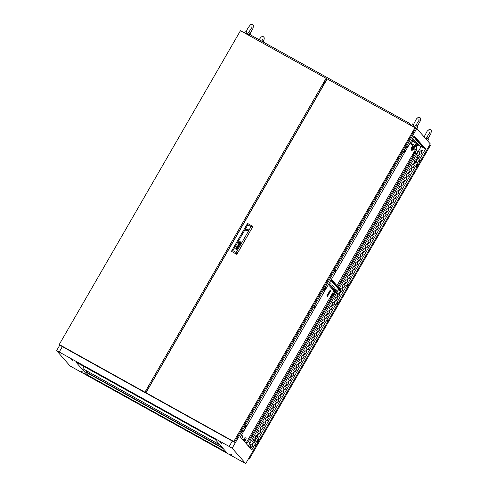 <?xml version="1.0" encoding="UTF-8"?>
<svg xmlns="http://www.w3.org/2000/svg" width="488" height="488" viewBox="0 0 488 488"><rect width="100%" height="100%" fill="white"/><g stroke="black" fill="none" stroke-linecap="round" stroke-linejoin="round"><path stroke-width="0.73" d="M250.314 34.825L250.753 34.069L248.88 32.739L246.714 33.568L246.068 32.171L247.8 28.2L250.35 24.864L251.119 24.4L252.619 24.473L253.376 25.358L253.071 28.188L250.076 33.495M245.745 33.385L247.068 34.123M247.135 34.142L247.715 34.483M248.111 34.666L244.866 32.897M246.324 31.323L245.409 30.988L244.439 32.665M421.492 150.121L421.54 150.646L422.279 150.56L422.23 150.036L421.492 150.121M422.26 150.072L421.553 150.194L421.571 150.682M418.924 154.562L418.972 155.086L419.717 155.001L419.668 154.476L418.924 154.562M419.698 154.513L418.991 154.635L419.009 155.123M416.362 159.003L416.41 159.527L417.155 159.442L417.106 158.917L416.362 159.003M417.136 158.954L416.423 159.076L416.441 159.564M413.8 163.443L413.848 163.968L414.587 163.883L414.544 163.358L413.8 163.443M414.568 163.395L413.861 163.511L413.879 164.005M411.238 167.884L411.286 168.409L412.025 168.323L411.976 167.799L411.238 167.884M412.006 167.835L411.299 167.951L411.317 168.439M408.67 172.325L408.718 172.85L409.462 172.764L409.414 172.24L408.67 172.325M409.444 172.276L408.737 172.392L408.755 172.88M406.108 176.766L406.156 177.29L406.9 177.205L406.852 176.68L406.108 176.766M406.882 176.717L406.168 176.833L406.187 177.321M403.545 181.207L403.594 181.731L404.332 181.646L404.29 181.121L403.545 181.207M404.314 181.158L403.606 181.274L403.625 181.762M400.983 185.647L401.026 186.172L401.77 186.087L401.722 185.556L400.983 185.647M401.752 185.593L401.045 185.714L401.063 186.202M398.415 190.082L398.464 190.613L399.208 190.521L399.16 189.997L398.415 190.082M399.19 190.033L398.476 190.155L398.501 190.643M395.853 194.523L395.902 195.054L396.646 194.962L396.598 194.438L395.853 194.523M396.628 194.474L395.914 194.596L395.933 195.084M393.291 198.964L393.34 199.488L394.078 199.403L394.036 198.878L393.291 198.964M394.06 198.915L393.352 199.037L393.371 199.525M390.729 203.404L390.772 203.929L391.516 203.844L391.467 203.319L390.729 203.404M391.498 203.356L390.79 203.478L390.809 203.966M388.161 207.845L388.21 208.37L388.954 208.284L388.905 207.76L388.161 207.845M388.936 207.796L388.222 207.919L388.241 208.406M385.599 212.286L385.648 212.811L386.392 212.725L386.344 212.201L385.599 212.286M386.368 212.237L385.66 212.359L385.679 212.847M383.037 216.727L383.086 217.251L383.824 217.166L383.775 216.641L383.037 216.727M383.806 216.678L383.098 216.794L383.117 217.288M380.475 221.168L380.518 221.692L381.262 221.607L381.213 221.082L380.475 221.168M381.244 221.119L380.536 221.235L380.555 221.723M377.907 225.609L377.956 226.133L378.7 226.048L378.651 225.523L377.907 225.609M378.682 225.56L377.968 225.676L377.986 226.164M375.345 230.049L375.394 230.574L376.138 230.489L376.089 229.964L375.345 230.049M376.114 230L375.406 230.116L375.425 230.604M372.783 234.49L372.832 235.015L373.57 234.929L373.521 234.405L372.783 234.49M373.552 234.441L372.844 234.557L372.863 235.045M370.215 238.931L370.264 239.456L371.008 239.37L370.959 238.839L370.215 238.931M370.99 238.876L370.282 238.998L370.3 239.486M367.653 243.366L367.702 243.896L368.446 243.805L368.397 243.28L367.653 243.366M368.428 243.317L367.714 243.439L367.732 243.927M365.091 247.806L365.14 248.337L365.878 248.246L365.835 247.721L365.091 247.806M365.86 247.758L365.152 247.88L365.17 248.368M362.529 252.247L362.578 252.772L363.316 252.686L363.267 252.162L362.529 252.247M363.298 252.198L362.59 252.32L362.608 252.808M359.961 256.688L360.01 257.213L360.754 257.127L360.705 256.603L359.961 256.688M360.736 256.639L360.028 256.761L360.046 257.249M357.399 261.129L357.448 261.653L358.192 261.568L358.143 261.043L357.399 261.129M358.174 261.08L357.46 261.202L357.478 261.69M354.837 265.57L354.886 266.094L355.624 266.009L355.581 265.484L354.837 265.57M355.606 265.521L354.898 265.643L354.916 266.131M352.275 270.01L352.318 270.535L353.062 270.45L353.013 269.925L352.275 270.01M353.044 269.962L352.336 270.077L352.354 270.572M349.707 274.451L349.756 274.976L350.5 274.89L350.451 274.366L349.707 274.451M350.482 274.402L349.768 274.518L349.792 275.006M347.145 278.892L347.194 279.417L347.938 279.331L347.889 278.807L347.145 278.892M347.92 278.843L347.206 278.959L347.224 279.447M344.583 283.333L344.632 283.857L345.37 283.772L345.327 283.247L344.583 283.333M345.351 283.284L344.644 283.4L344.662 283.888M342.021 287.774L342.064 288.298L342.808 288.213L342.759 287.688L342.021 287.774M342.79 287.725L342.082 287.841L342.1 288.329M339.453 292.214L339.502 292.739L340.246 292.654L340.197 292.123L339.453 292.214M340.228 292.159L339.514 292.281L339.532 292.769M336.891 296.649L336.94 297.18L337.684 297.088L337.635 296.564L336.891 296.649M337.659 296.6L336.952 296.722L336.97 297.21M334.329 301.09L334.378 301.621L335.116 301.529L335.067 301.005L334.329 301.09M335.097 301.041L334.39 301.163L334.408 301.651M331.767 305.531L331.81 306.055L332.554 305.97L332.505 305.445L331.767 305.531M332.535 305.482L331.828 305.604L331.846 306.092M329.199 309.971L329.248 310.496L329.992 310.411L329.943 309.886L329.199 309.971M329.973 309.923L329.26 310.045L329.278 310.533M326.637 314.412L326.685 314.937L327.43 314.851L327.381 314.327L326.637 314.412M327.405 314.363L326.698 314.485L326.716 314.974M324.075 318.853L324.123 319.378L324.862 319.292L324.813 318.768L324.075 318.853M324.843 318.804L324.136 318.926L324.154 319.414M321.507 323.294L321.555 323.819L322.3 323.733L322.251 323.209L321.507 323.294M322.281 323.245L321.574 323.361L321.592 323.855M318.945 327.735L318.993 328.259L319.738 328.174L319.689 327.649L318.945 327.735M319.719 327.686L319.006 327.802L319.024 328.296M316.383 332.175L316.431 332.7L317.17 332.615L317.127 332.09L316.383 332.175M317.151 332.127L316.444 332.243L316.462 332.731M313.821 336.616L313.869 337.141L314.608 337.055L314.559 336.531L313.821 336.616M314.589 336.567L313.882 336.683L313.9 337.171M311.252 341.057L311.301 341.582L312.046 341.496L311.997 340.972L311.252 341.057M312.027 341.008L311.32 341.124L311.338 341.612M308.69 345.498L308.739 346.022L309.483 345.937L309.435 345.406L308.69 345.498M309.465 345.443L308.751 345.565L308.77 346.053M306.129 349.939L306.177 350.463L306.915 350.372L306.873 349.847L306.129 349.939M306.897 349.884L306.19 350.006L306.208 350.494M303.566 354.373L303.609 354.904L304.353 354.813L304.305 354.288L303.566 354.373M304.335 354.325L303.627 354.447L303.646 354.935M300.998 358.814L301.047 359.339L301.791 359.253L301.743 358.729L300.998 358.814M301.773 358.765L301.059 358.887L301.084 359.375M298.436 363.255L298.485 363.78L299.229 363.694L299.181 363.17L298.436 363.255M299.211 363.206L298.497 363.328L298.516 363.816M295.874 367.696L295.923 368.22L296.661 368.135L296.619 367.61L295.874 367.696M296.643 367.647L295.935 367.769L295.954 368.257M293.312 372.137L293.355 372.661L294.099 372.576L294.05 372.051L293.312 372.137M294.081 372.088L293.373 372.21L293.392 372.698M290.744 376.577L290.793 377.102L291.537 377.017L291.488 376.492L290.744 376.577M291.519 376.529L290.805 376.644L290.824 377.139M288.182 381.018L288.231 381.543L288.975 381.457L288.926 380.933L288.182 381.018M288.951 380.969L288.243 381.085L288.262 381.579M285.62 385.459L285.669 385.984L286.407 385.898L286.358 385.374L285.62 385.459M286.389 385.41L285.681 385.526L285.7 386.014M283.058 389.9L283.101 390.424L283.845 390.339L283.796 389.814L283.058 389.9M283.827 389.851L283.119 389.967L283.138 390.455M280.49 394.341L280.539 394.865L281.283 394.78L281.234 394.255L280.49 394.341M281.265 394.292L280.551 394.408L280.57 394.896M277.928 398.781L277.977 399.306L278.721 399.221L278.672 398.69L277.928 398.781M278.697 398.726L277.989 398.849L278.007 399.337M275.366 403.222L275.415 403.747L276.153 403.661L276.104 403.131L275.366 403.222M276.135 403.167L275.427 403.289L275.445 403.777M272.798 407.657L272.847 408.188L273.591 408.096L273.542 407.571L272.798 407.657M273.573 407.608L272.865 407.73L272.884 408.218M270.236 412.098L270.285 412.622L271.029 412.537L270.98 412.012L270.236 412.098M271.011 412.049L270.297 412.171L270.315 412.659M267.674 416.538L267.723 417.063L268.461 416.978L268.418 416.453L267.674 416.538M268.443 416.49L267.735 416.612L267.753 417.1M265.112 420.979L265.161 421.504L265.899 421.418L265.85 420.894L265.112 420.979M265.881 420.93L265.173 421.053L265.191 421.54M262.544 425.42L262.593 425.945L263.337 425.859L263.288 425.335L262.544 425.42M263.319 425.371L262.611 425.493L262.629 425.981M259.982 429.861L260.031 430.385L260.775 430.3L260.726 429.775L259.982 429.861M260.757 429.812L260.043 429.928L260.061 430.422M257.42 434.302L257.469 434.826L258.207 434.741L258.164 434.216L257.42 434.302M258.189 434.253L257.481 434.369L257.499 434.863M254.858 438.743L254.901 439.267L255.645 439.182L255.596 438.657L254.858 438.743M255.627 438.694L254.919 438.81L254.937 439.298M252.29 443.183L252.339 443.708L253.083 443.623L253.034 443.098L252.29 443.183M253.065 443.135L252.351 443.25L252.375 443.738M250.314 448.252L250.472 447.539L249.74 447.606M335.006 270.95L334.658 272.023L335.311 271.304L335.659 270.23L335.006 270.95M334.78 271.395L335.189 270.663M347.633 285.297L347.291 286.371L348.286 284.571L347.633 285.297M347.407 285.742L347.816 285.004M419.418 160.967L419.07 162.04L419.723 161.314L420.07 160.241L419.418 160.967M419.186 161.412L419.601 160.674M406.785 146.626L406.443 147.699L407.096 146.973L407.437 145.9L406.785 146.626M406.559 147.071L406.968 146.333M255.346 445.147L254.998 446.221L255.651 445.495L255.999 444.422L255.346 445.147M255.12 445.593L255.529 444.855M327.125 320.817L326.777 321.891L327.436 321.165L327.777 320.091L327.125 320.817M326.899 321.263L327.308 320.525M314.498 306.476L314.15 307.55L314.803 306.824L315.15 305.75L314.498 306.476M314.272 306.921L314.681 306.183M242.713 430.8L242.371 431.874L243.372 430.08L242.713 430.8M242.487 431.246L242.896 430.514M423.047 147.248L423.517 147.559L423.047 147.248M422.279 146.376L422.748 146.687L422.279 146.376M421.504 145.497L421.974 145.808L421.504 145.497M420.735 144.625L421.205 144.936L420.735 144.625M419.967 143.753L420.436 144.064L419.967 143.753M419.198 142.874L419.668 143.185L419.198 142.874M418.423 142.002L418.893 142.313L418.423 142.002M417.655 141.13L418.125 141.435L417.655 141.13M416.886 140.251L417.356 140.562L416.886 140.251M416.118 139.379L416.587 139.69L416.118 139.379M415.343 138.501L415.813 138.812L415.343 138.501M414.574 137.628L415.044 137.939L414.574 137.628M413.739 136.792L414.275 137.067L413.769 136.738M337.153 296.533L337.245 297.326M306.494 350.585L306.391 349.817M362.791 252.131L362.883 252.924M253.351 440.176L254.285 440.176L254.352 440.902L253.333 441.018L253.205 440.432M253.364 441.054L253.327 440.365L254.315 440.213M308.953 345.376L309.044 346.169M365.353 247.691L365.445 248.484M416.606 157.417L417.539 157.417L417.514 158.258M416.526 157.709L417.569 157.453M81.343 371.179L82.454 371.905L81.343 371.179M83.814 373.222L84.924 373.948L83.814 373.222M230.604 454.804L231.715 455.536L230.604 454.804M230.769 454.224L231.873 454.956L230.769 454.224M220.6 442.683L221.711 443.415L220.6 442.683M218.13 440.64L219.24 441.372L218.13 440.64M71.181 359.632L72.285 360.364L71.181 359.632M71.34 359.052L72.45 359.784L71.34 359.052M240.407 437.004L251.808 449.948L425.615 148.895L414.22 135.951L240.407 437.004M418.002 144.857L419.107 145.479L418.521 144.814L417.142 144.161M412.744 138.507L413.72 139.355L412.61 138.738M412.549 138.848L414.489 140.227L412.519 138.903M413.678 140.227L415.257 141.105L413.812 139.995M414.446 141.099L416.026 141.977L414.58 140.867M415.221 141.971L416.801 142.85L415.349 141.746M415.99 142.85L417.569 143.728L416.124 142.618M416.758 143.722L418.338 144.601L416.892 143.496M421.949 146.577L423.92 147.669L422.053 146.394M421.181 145.698L423.145 146.79L421.284 145.522M420.412 144.826L422.376 145.918L420.516 144.649M419.637 143.954L421.608 145.046L419.741 143.771M418.869 143.076L420.839 144.167L418.972 142.899M418.1 142.203L420.064 143.295L418.204 142.026M417.331 141.325L419.296 142.423L417.435 141.148M416.563 140.452L418.527 141.544L416.66 140.276M415.788 139.58L417.759 140.672L415.892 139.397M415.02 138.702L416.984 139.794L415.123 138.525M414.251 137.829L416.215 138.921L414.355 137.653M413.708 136.847L415.447 138.049L413.604 137.024M413.903 136.506L414.678 137.171L413.8 136.683M412 139.8L414.166 142.258M339.325 288.316L421.229 146.455L425.615 148.895M325.337 287.646L324.117 289.939M404.808 149.993L403.594 152.286M245.867 425.292L244.647 427.586M337.964 301.987L336.75 304.28M417.441 164.34L416.221 166.634M258.494 439.633L257.28 441.933M323.404 85.449L322.708 85.064L323.172 85.858M410.756 141.959L410.768 142.484L411.701 143.002L410.524 142.356M250.252 439.932L335.347 292.544M338.397 287.261L415.825 153.147M422.059 151.859L420.723 154.178M419.497 156.3L418.161 158.618M416.935 160.741L415.599 163.059M414.373 165.182L413.031 167.5M411.805 169.623L410.469 171.941M409.243 174.064L407.907 176.381M406.681 178.504L405.339 180.816M404.119 182.939L402.777 185.257M401.551 187.38L400.215 189.698M398.989 191.821L397.653 194.139M396.427 196.261L395.085 198.579M393.865 200.702L392.523 203.02M391.297 205.143L389.961 207.461M388.735 209.584L387.399 211.902M386.173 214.025L384.831 216.343M383.605 218.465L382.269 220.783M381.043 222.906L379.707 225.224M378.481 227.347L377.145 229.665M375.919 231.788L374.577 234.1M373.35 236.222L372.015 238.541M370.788 240.663L369.453 242.981M368.226 245.104L366.891 247.422M365.665 249.545L364.322 251.863M363.096 253.986L361.76 256.304M360.534 258.426L359.199 260.744M357.972 262.867L356.63 265.185M355.41 267.308L354.068 269.626M352.842 271.749L351.506 274.067M350.28 276.19L348.944 278.508M347.718 280.63L346.376 282.949M345.156 285.071L343.814 287.383M342.588 289.512L341.252 291.824M340.026 293.947L338.69 296.265M337.464 298.388L336.122 300.706M334.896 302.828L333.56 305.146M332.334 307.269L330.998 309.587M329.772 311.71L328.436 314.028M327.21 316.151L325.868 318.469M324.642 320.592L323.306 322.91M322.08 325.032L320.744 327.35M319.518 329.473L318.182 331.791M316.956 333.914L315.614 336.232M314.388 338.355L313.052 340.667M311.826 342.796L310.49 345.108M309.264 347.23L307.922 349.548M306.702 351.671L305.36 353.989M304.134 356.112L302.798 358.43M301.572 360.553L300.236 362.871M299.01 364.993L297.668 367.311M296.448 369.434L295.106 371.752M293.88 373.875L292.544 376.193M291.318 378.316L289.982 380.634M288.756 382.757L287.414 385.075M286.188 387.197L284.852 389.515M283.626 391.638L282.29 393.956M281.064 396.079L279.728 398.391M278.502 400.514L277.16 402.832M275.933 404.955L274.598 407.273M273.371 409.395L272.036 411.713M270.81 413.836L269.474 416.154M268.248 418.277L266.906 420.595M265.679 422.718L264.344 425.036M263.117 427.159L261.781 429.477M260.555 431.599L259.213 433.917M257.993 436.04L256.651 438.358M255.425 440.481L254.089 442.799M252.863 444.922L251.527 447.24M413.659 126.972L416.74 128.521L232.16 448.222L229.189 446.477L232.3 441.091M62.336 346.62L59.225 352.007L56.578 350.628L70.113 366.006L245.702 463.6L430.282 143.899L416.74 128.521M241.084 31.055L243.689 32.501M56.578 350.628L59.756 345.12M148.492 386.496L149.328 386.96M322.708 84.241L323.764 84.827M322.763 85.199L323.361 85.528M149.304 387.002L148.248 386.417M148.669 386.594L148.864 386.258L149.523 386.624M338.385 302.255L338.038 301.865L336.683 304.207L337.031 304.597L338.385 302.255L338.031 302.06M325.752 287.914L325.411 287.517L324.056 289.866L324.398 290.256L325.752 287.914L325.405 287.719M405.223 150.261L404.881 149.871L403.527 152.213L403.875 152.61L405.223 150.261L404.875 150.066M417.856 164.609L417.508 164.212L416.154 166.56L416.502 166.951L417.856 164.609L417.502 164.413M258.908 439.901L258.567 439.511L257.213 441.86L257.56 442.25L258.908 439.901L258.561 439.706M246.281 425.56L245.94 425.17L244.586 427.512L244.927 427.903L246.281 425.56L245.934 425.365M232.16 448.222L245.702 463.6M215.055 439.34L75.817 361.95L87.218 374.894L226.456 452.285L215.055 439.34M59.225 352.007L229.189 446.477M413.769 126.776L409.31 124.294M248.075 34.678L243.805 32.306M420.912 154.281L418.942 153.189L420.296 150.841L422.266 151.939L420.912 154.281M418.344 158.722L416.38 157.63L417.734 155.282L419.698 156.38L418.344 158.722M415.782 163.163L413.818 162.071L415.172 159.722L417.136 160.814L415.782 163.163M413.22 167.604L411.25 166.512L412.604 164.163L414.574 165.255L413.22 167.604M410.658 172.044L408.688 170.946L410.042 168.604L412.006 169.696L410.658 172.044M408.09 176.485L406.126 175.387L407.48 173.045L409.444 174.137L408.09 176.485M405.528 180.92L403.564 179.828L404.918 177.486L406.882 178.577L405.528 180.92M402.966 185.361L400.996 184.269L402.35 181.926L404.32 183.018L402.966 185.361M400.404 189.801L398.434 188.71L399.788 186.367L401.752 187.459L400.404 189.801M397.836 194.242L395.872 193.15L397.226 190.808L399.19 191.9L397.836 194.242M395.274 198.683L393.31 197.591L394.658 195.249L396.628 196.341L395.274 198.683M392.712 203.124L390.742 202.032L392.096 199.69L394.066 200.781L392.712 203.124M390.144 207.565L388.18 206.473L389.534 204.124L391.498 205.222L390.144 207.565M387.582 212.006L385.618 210.914L386.972 208.565L388.936 209.663L387.582 212.006M385.02 216.446L383.056 215.354L384.404 213.006L386.374 214.098L385.02 216.446M382.458 220.887L380.488 219.795L381.842 217.447L383.812 218.539L382.458 220.887M379.89 225.328L377.925 224.23L379.28 221.887L381.244 222.979L379.89 225.328M377.328 229.769L375.363 228.671L376.718 226.328L378.682 227.42L377.328 229.769M374.766 234.203L372.795 233.111L374.15 230.769L376.12 231.861L374.766 234.203M372.204 238.644L370.233 237.552L371.588 235.21L373.558 236.302L372.204 238.644M369.636 243.085L367.671 241.993L369.026 239.651L370.99 240.743L369.636 243.085M367.074 247.526L365.109 246.434L366.464 244.091L368.428 245.183L367.074 247.526M364.512 251.967L362.541 250.875L363.895 248.532L365.866 249.624L364.512 251.967M361.95 256.407L359.979 255.316L361.334 252.973L363.298 254.065L361.95 256.407M359.381 260.848L357.417 259.756L358.772 257.408L360.736 258.506L359.381 260.848M356.82 265.289L354.855 264.197L356.21 261.849L358.174 262.947L356.82 265.289M354.257 269.73L352.287 268.638L353.641 266.289L355.612 267.381L354.257 269.73M351.695 274.171L349.725 273.079L351.079 270.73L353.044 271.822L351.695 274.171M349.127 278.611L347.163 277.513L348.517 275.171L350.482 276.263L349.127 278.611M346.565 283.052L344.601 281.954L345.949 279.612L347.92 280.704L346.565 283.052M344.003 287.487L342.033 286.395L343.387 284.053L345.358 285.144L344.003 287.487M340.295 289.414L340.825 288.493L342.79 289.585L341.435 291.928L339.471 290.836L339.971 289.97M337.885 293.587L338.263 292.934L340.228 294.026L338.873 296.368L336.909 295.277L337.562 294.148M336.311 300.809L334.347 299.717L335.695 297.375L337.665 298.467L336.311 300.809M333.749 305.25L331.779 304.158L333.133 301.816L335.103 302.908L333.749 305.25M331.181 309.691L329.217 308.599L330.571 306.257L332.535 307.349L331.181 309.691M328.619 314.132L326.655 313.04L328.009 310.691L329.973 311.789L328.619 314.132M326.057 318.572L324.087 317.481L325.441 315.132L327.411 316.23L326.057 318.572M323.495 323.013L321.525 321.921L322.879 319.573L324.849 320.665L323.495 323.013M320.927 327.454L318.963 326.362L320.317 324.014L322.281 325.106L320.927 327.454M318.365 331.895L316.401 330.797L317.755 328.454L319.719 329.546L318.365 331.895M315.803 336.336L313.833 335.238L315.187 332.895L317.157 333.987L315.803 336.336M313.241 340.77L311.271 339.678L312.625 337.336L314.589 338.428L313.241 340.77M310.673 345.211L308.709 344.119L310.063 341.777L312.027 342.869L310.673 345.211M308.111 349.652L306.147 348.56L307.501 346.218L309.465 347.31L308.111 349.652M305.549 354.093L303.579 353.001L304.933 350.659L306.903 351.75L305.549 354.093M302.987 358.534L301.017 357.442L302.371 355.099L304.335 356.191L302.987 358.534M300.419 362.974L298.455 361.882L299.809 359.54L301.773 360.632L300.419 362.974M297.857 367.415L295.893 366.323L297.241 363.975L299.211 365.073L297.857 367.415M295.295 371.856L293.325 370.764L294.679 368.416L296.649 369.514L295.295 371.856M292.727 376.297L290.763 375.205L292.117 372.856L294.081 373.948L292.727 376.297M290.165 380.738L288.201 379.646L289.555 377.297L291.519 378.389L290.165 380.738M287.603 385.178L285.639 384.08L286.987 381.738L288.957 382.83L287.603 385.178M285.041 389.619L283.07 388.521L284.425 386.179L286.395 387.271L285.041 389.619M282.473 394.054L280.509 392.962L281.863 390.62L283.827 391.712L282.473 394.054M279.911 398.495L277.946 397.403L279.301 395.06L281.265 396.152L279.911 398.495M277.349 402.935L275.378 401.844L276.733 399.501L278.703 400.593L277.349 402.935M274.787 407.376L272.816 406.284L274.171 403.942L276.141 405.034L274.787 407.376M272.219 411.817L270.254 410.725L271.609 408.383L273.573 409.475L272.219 411.817M269.657 416.258L267.692 415.166L269.047 412.824L271.011 413.915L269.657 416.258M267.095 420.699L265.124 419.607L266.478 417.258L268.449 418.356L267.095 420.699M264.533 425.139L262.562 424.048L263.916 421.699L265.881 422.797L264.533 425.139M261.964 429.58L260 428.488L261.354 426.14L263.319 427.232L261.964 429.58M259.402 434.021L257.438 432.929L258.793 430.581L260.757 431.673L259.402 434.021M256.841 438.462L254.87 437.364L256.224 435.022L258.195 436.113L256.841 438.462M254.279 442.903L252.308 441.805L253.662 439.462L255.627 440.554L254.279 442.903M251.71 447.337L249.746 446.245L251.1 443.903L253.065 444.995L251.71 447.337M331.431 279.349L340.752 289.939L340.551 290.293L338.757 289.299L336.915 292.489M329.022 283.522L338.343 294.111L338.141 294.465L336.348 293.471L248.307 445.971M88.072 373.411L87.218 374.894M419.021 153.232L420.357 150.914L422.248 151.963M416.459 157.673L417.795 155.355L419.686 156.404M413.891 162.114L415.233 159.796L417.118 160.845M411.329 166.554L412.665 164.236L414.556 165.286M408.767 170.989L410.103 168.677L411.994 169.726M406.205 175.43L407.541 173.112L409.432 174.167M403.637 179.871L404.979 177.553L406.864 178.608M401.075 184.311L402.411 181.994L404.302 183.043M398.513 188.752L399.849 186.434L401.74 187.484M395.951 193.193L397.287 190.875L399.178 191.924M393.383 197.634L394.725 195.316L396.61 196.365M390.821 202.075L392.157 199.757L394.048 200.806M388.259 206.516L389.595 204.197L391.486 205.247M385.691 210.956L387.033 208.638L388.924 209.688M383.129 215.397L384.471 213.079L386.356 214.128M380.567 219.838L381.903 217.52L383.794 218.569M378.005 224.273L379.341 221.961L381.232 223.01M375.437 228.713L376.779 226.395L378.664 227.451M372.875 233.154L374.211 230.836L376.102 231.891M370.313 237.595L371.649 235.277L373.54 236.326M367.751 242.036L369.087 239.718L370.978 240.767M365.183 246.477L366.525 244.159L368.41 245.208M362.621 250.917L363.957 248.599L365.847 249.649M360.059 255.358L361.394 253.04L363.285 254.089M357.497 259.799L358.832 257.481L360.724 258.53M354.928 264.24L356.27 261.922L358.155 262.971M352.366 268.681L353.702 266.363L355.593 267.412M349.805 273.121L351.14 270.803L353.031 271.853M347.243 277.556L348.578 275.244L350.469 276.293M344.674 281.997L346.016 279.679L347.901 280.734M342.112 286.438L343.448 284.12L345.339 285.175M340.356 289.482L340.886 288.56L342.777 289.61M339.55 290.879L340.051 290.012M337.946 293.66L338.324 293.001L340.215 294.05M336.982 295.319L337.641 294.191M334.42 299.76L335.762 297.442L337.647 298.491M331.858 304.201L333.194 301.883L335.085 302.932M329.296 308.642L330.632 306.324L332.523 307.373M326.728 313.082L328.07 310.764L329.955 311.814M324.166 317.523L325.502 315.205L327.393 316.255M321.604 321.964L322.94 319.646L324.831 320.695M319.042 326.405L320.378 324.087L322.269 325.136M316.474 330.84L317.816 328.528L319.701 329.577M313.912 335.28L315.248 332.962L317.139 334.018M311.35 339.721L312.686 337.403L314.577 338.459M308.788 344.162L310.124 341.844L312.015 342.893M306.22 348.603L307.562 346.285L309.447 347.334M303.658 353.044L304.994 350.726L306.885 351.775M301.096 357.484L302.432 355.166L304.323 356.216M298.534 361.925L299.87 359.607L301.761 360.656M295.966 366.366L297.308 364.048L299.193 365.097M293.404 370.807L294.74 368.489L296.631 369.538M290.842 375.248L292.178 372.93L294.069 373.979M288.274 379.688L289.616 377.37L291.507 378.42M285.712 384.123L287.054 381.811L288.939 382.86M283.15 388.564L284.486 386.252L286.377 387.301M280.588 393.005L281.924 390.687L283.815 391.742M278.02 397.445L279.362 395.127L281.247 396.177M275.458 401.886L276.794 399.568L278.685 400.618M272.896 406.327L274.232 404.009L276.123 405.058M270.334 410.768L271.67 408.45L273.561 409.499M267.766 415.209L269.108 412.891L270.993 413.94M265.204 419.65L266.539 417.331L268.43 418.381M262.642 424.09L263.978 421.772L265.868 422.821M260.08 428.531L261.416 426.213L263.306 427.262M257.511 432.972L258.853 430.654L260.738 431.703M254.95 437.407L256.285 435.095L258.176 436.144M252.387 441.847L253.723 439.535L255.614 440.585M250.503 447.575L249.801 447.673M249.826 446.288L251.161 443.97L253.052 445.025M427.689 140.959L428.69 139.22L426.817 137.891L425.853 138.867M424.261 136.475L423.444 136.134M416.911 128.71L417.911 126.978L416.038 125.642L413.873 126.477L413.226 125.081L416.423 118.913L418.271 117.309L419.778 117.382L420.534 118.267L420.223 121.091L417.234 126.404M412.897 126.294L414.184 127.02M414.294 127.045L415.66 127.886M416.453 128.35L412.025 125.806M413.482 124.233L412.567 123.891L411.597 125.569M414.977 127.703L415.605 128.423L234.411 442.262L146.62 393.462L145.985 392.748L233.776 441.542L414.977 127.703L327.18 78.91L145.985 392.748M234.411 442.262L233.776 441.542M246.769 230.196L247.483 230.385L247.233 229.787L246.769 230.196L247.233 229.787M239.169 242.969L240.041 242.945M239.114 243.103L239.157 242.347L239.114 243.103L240.047 243.244L240.218 242.261M238.15 247.501L237.442 248.325L237.07 247.959L237.296 247.288L236.826 247.221L236.778 247.953L236.662 247.202L237.998 247.489M237.741 247.569L237.4 247.349L237.223 247.904L237.79 247.867M237.308 248.075L237.796 247.867M238.992 245.074L239.504 244.891L238.992 245.067L239.114 244.372L239.462 244.592M238.882 245.214L238.906 244.555L239.218 245.354L239.815 244.525M240.291 242.146L239.224 242.017L238.931 242.945L239.516 243.408L240.346 243.006M239.053 243.237L239.809 243.427L240.346 243.012M238.949 243.335L239.004 242.017L238.949 243.335L240.194 243.451L240.364 242.024M238.595 242.091L238.73 243.512L240.73 243.274L240.602 241.859L238.595 242.091M240.602 241.859L238.601 242.097L238.73 243.512M240.181 243.622L240.621 243.164L240.181 243.622M245.604 229.567L245.879 230.976L248.27 230.696L248.118 229L245.909 229.037L245.604 229.567L246.233 230.671L248.087 230.946M248.118 229L245.72 229.281L245.879 230.97M248.392 230.415L247.776 229.311L245.909 229.037M236.387 246.745L236.076 246.83M236.155 252.461L251.021 226.706L247.788 224.913L232.922 250.667L236.155 252.461L236.82 254.376L252.924 226.493L236.759 254.309L231.422 251.338L236.82 254.376M239.01 244.317L238.589 244.214L238.351 244.866M238.961 244.098L239.736 244.525L238.968 244.098M237.479 245.848L238.327 246.757L237.022 246.641L238.467 246.952L237.711 245.885L239.01 246.013L238.004 244.939L238.784 245.97L237.479 245.848L238.784 245.97M235.027 248.654L235.881 248.935L235.924 248.471L235.875 248.929L235.021 248.648L236.887 249.685L236.021 248.563L237.424 248.764L236.052 248.3M239.687 242.097L239.157 242.353L240.181 242.237L239.681 242.091M232.922 250.667L231.422 251.338L247.52 223.455L252.857 226.42L251.021 226.706M247.52 223.455L247.788 224.913M240.462 241.92L240.682 242.31L240.169 241.719L238.974 241.859L238.748 243.286L239.675 243.744L238.846 243.427M239.669 241.792L239.004 242.024L239.663 241.786M237.022 246.641L238.327 246.757M239.01 246.013L237.924 245.08M237.711 245.891L238.553 246.8M237.162 248.191L237.296 247.288M236.631 247.843L236.875 247.007L237.998 247.495M237.424 248.764L236.058 248.307M236.973 249.539L236.119 249.063M239.163 242.963L239.394 242.188L240.175 242.414M239.175 242.981L240.041 242.951M240.084 242.56L239.559 242.268L239.248 242.81L239.553 242.268L240.084 242.56L239.773 243.103L239.242 242.804M246.349 230.787L246.013 229.793M247.874 229.445L246.056 229.238L245.799 229.677M246.531 229.506L246.318 229.262M248.355 230.519L247.995 230.19M326.13 78.324L240.444 30.695L59.249 344.54L59.878 345.254L145.564 392.877L144.93 392.163L326.13 78.324L326.759 79.038L324.441 83.058L323.55 83.564L322.708 85.064M145.564 392.877L147.888 388.857L148.053 387.539L148.925 386.069L149.511 386.398L323.062 85.796M149.602 386.49L149.102 386.142M59.249 344.54L144.93 392.163M248.075 34.935L249.246 34.233L409.096 123.08L410.994 125.233M409.139 124.458L409.096 123.08M248.538 458.677L249.264 459.086L430.465 145.247L429.885 144.588M248.685 458.427L249.264 459.086M414.501 162.449L414.568 161.534M414.41 162.4L414.336 161.345M415.489 162.998L415.392 161.192M415.428 162.961L415.367 161.168L414.684 160.741M413.842 163.553L414.647 163.578M413.861 163.517L414.629 163.517M415.068 162.766L415.447 162.107L414.562 160.949M415.447 162.107L414.727 160.949M414.891 162.669L415.306 161.949M255.59 436.303L256.536 436.144L256.444 435.406M255.596 436.284L256.474 436.071L256.212 435.223M257.585 435.815L257.396 436.699L255.145 437.071L257.444 436.754L257.627 435.839M253.241 440.701L254.071 441.164M253.241 440.737L254.034 441.176M255.34 436.736L256.731 437.01L257.322 435.985L257.054 435.516M257.322 435.985L256.987 435.479M256.731 437.01L257.188 435.827M255.419 436.876L256.596 436.851M334.487 302.603L332.926 302.353L334.561 302.639M334.823 301.755L334.914 300.944M333.121 302.017L333.951 302.304M335.103 301.267L334.866 300.931M334.591 301.755L334.963 301.108M333.2 302.157L333.67 302.145M220.003 444.958L82.948 368.806L220.051 445.007M82.905 368.751L84.156 366.579M223.04 448.405L85.979 372.252L223.083 448.454M85.937 372.198L222.43 447.716M86.089 371.935L222.388 447.661M86.047 371.88L86.638 370.856M241.694 434.777L242.152 435.168L242.377 437.675L241.664 438.431M242.194 435.217L241.676 434.814M329.98 290.47L326.801 295.972L327.503 296.362L330.681 290.86L329.98 290.47L326.917 296.039M244.134 441.237L245.159 440.688L246.135 438.999L246.025 437.773L244.293 437.974L243.17 440.145M411.03 149.237L411.244 150.225L412.879 150.164M245.928 443.275L333.902 290.903M336.952 285.62L416.813 147.291L415.16 146.376M412.458 144.869L409.896 143.448M330.657 290.897L330.071 290.574M246.068 437.827L244.384 438.084L243.268 440.249M411.116 149.377L411.293 150.28M416.465 149.834L415.88 149.175L416.813 147.291M333.042 294.093L330.559 297.967L332.718 293.727L333.402 292.971L333.042 294.093L332.633 293.874M413.238 154.257L414.898 151.811L413.562 154.629L412.872 155.385L413.238 154.257M415.623 151.445L337.812 286.596M246.885 442.756L246.294 443.69M334.762 291.879L248.929 440.329M250.49 442.189L249.289 442.097L249.362 442.854L249.984 443.055M249.429 442.921L249.411 442.238L250.417 442.049M245.769 439.633L244.549 439.462L244.616 440.219L245.33 440.402M244.683 440.286L244.671 439.603L245.677 439.413M251.418 440.579L249.636 439.59L247.233 442.951L246.843 442.732M418.454 151.262L417.258 151.17L417.325 151.927L417.954 152.128M417.392 151.994L417.38 151.31L418.387 151.121M421.126 146.632L417.984 144.887M417.197 144.076L417.026 144.369L416.136 143.35L414.952 145.393L415.697 146.235L417.008 144.344M417.026 153.738L415.245 152.75L416.947 148.999L416.215 148.596M416.996 153.793L415.245 152.75M416.185 148.651L416.911 149.053M415.745 145.265L415.916 144.729L415.745 145.265M418.149 144.601L417.588 145.577L417.057 145.284L416.313 147.016M416.429 147.077L417.368 145.454M416.136 143.35L412.622 141.398L411.445 143.441L412.476 144.448M415.697 146.235L412.482 144.216L412.409 146.144L414.519 147.315L415.276 146.004M414.952 145.393L411.445 143.441M417.209 145.461L416.404 145.009M417.588 145.577L416.721 144.899M414.587 145.387L414.519 147.315M413.214 141.733L413.409 141.398M417.246 145.192L417.722 144.369M411.091 148.877L412.61 149.84L413.934 149.053L413.946 147.528L412.421 146.571L411.097 147.358L411.091 148.877L412.409 149.609L413.733 148.822L413.745 147.303M411.097 147.382L411.244 149.542L414.196 149.2L413.824 146.931M413.226 146.601L411.122 147.339M411.262 149.566L414.233 149.243L414.025 147.132M411.774 148.602L413.116 148.48L413.007 147.516M413.068 148.419L412.982 147.486L411.659 147.638L411.744 148.572L413.068 148.419M412.61 149.84L412.409 149.609M413.934 149.053L413.733 148.822M336.506 289.909L336.354 290.39L336.506 289.909M337.275 290.781L337.123 291.269L337.275 290.781M335.738 289.036L335.579 289.518L335.738 289.036M334.969 288.158L334.811 288.64L334.969 288.158M334.195 287.286L334.042 287.767L334.195 287.286M333.426 286.407L333.274 286.895L333.426 286.407M332.657 285.535L332.499 286.017L332.657 285.535M331.889 284.663L331.73 285.144L331.889 284.663M331.12 283.784L330.962 284.272L331.12 283.784M330.345 282.912L330.193 283.394L330.345 282.912M338.751 289.293L330.864 280.338M340.551 290.293L331.224 279.703M338.141 294.465L328.814 283.882M336.275 293.599L328.381 284.632M339.459 292.593L339.886 292.099L339.703 292.867M339.636 292.843L339.953 292.367M323.934 84.528L323.093 84.07L323.934 84.534M149.096 387.356L148.267 386.892L149.096 387.356M414.538 152.939L414.129 152.713M413.562 154.629L413.159 154.403M331.242 297.204L330.84 296.978M248.898 32.745L250.289 29.64L252.229 27.053L251.222 26.992M248.227 32.379L248.697 32.855M259.043 39.674L261.135 37.106L261.897 36.643L263.398 36.722L264.154 37.6L264.27 38.833L263.191 41.98M261.562 41.077L263.008 39.296L262.001 39.235M424.121 136.908L427.201 131.156L429.056 129.552L430.556 129.625L431.313 130.51L431.008 133.34L428.013 138.647M426.835 137.897L428.226 134.792L430.166 132.205L429.159 132.144M426.164 137.531L426.634 138.006M416.05 125.654L417.447 122.543L419.381 119.957L418.375 119.902M415.38 125.288L415.855 125.758"/></g></svg>
